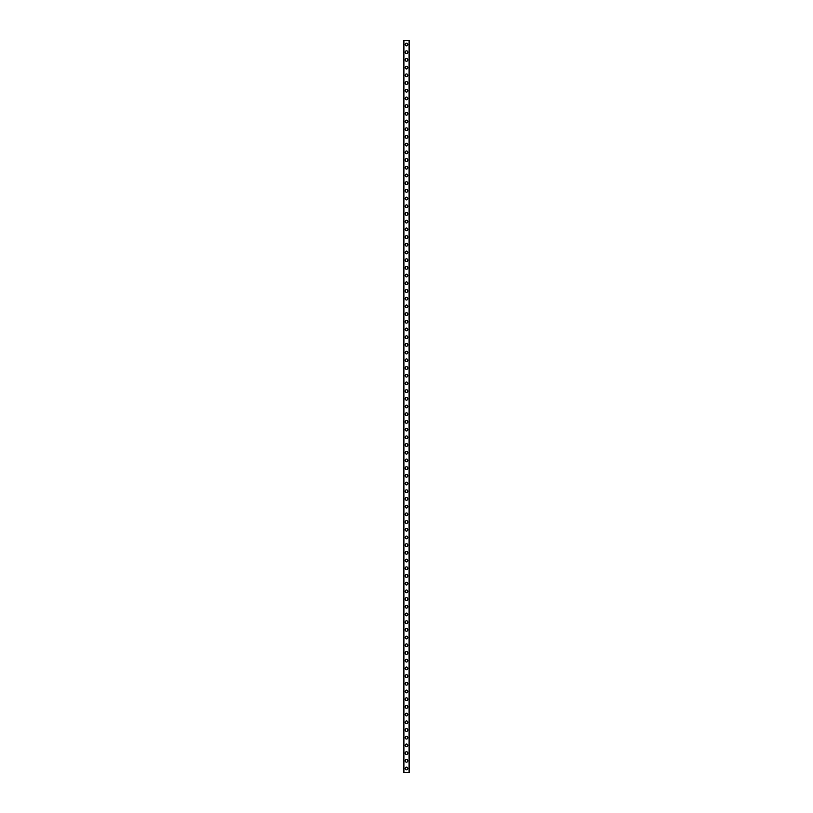 <?xml version="1.0" encoding="UTF-8"?>
<svg xmlns="http://www.w3.org/2000/svg" width="813" height="813" viewBox="0 0 813 813"><rect width="100%" height="100%" fill="white"/><g stroke="black" fill="none" stroke-linecap="round" stroke-linejoin="round"><path stroke-width="1.22" d="M405.148 768.498A1.352 1.352 0 0 1 406.5 767.147A1.352 1.352 0 0 1 407.852 768.498A1.352 1.352 0 0 1 406.5 769.85A1.352 1.352 0 0 1 405.148 768.498M405.148 760.795A1.352 1.352 0 0 1 406.5 759.454A1.352 1.352 0 0 1 407.852 760.795A1.352 1.352 0 0 1 406.5 762.147A1.352 1.352 0 0 1 405.148 760.795M405.148 753.092A1.352 1.352 0 0 1 406.5 751.751A1.352 1.352 0 0 1 407.852 753.092A1.352 1.352 0 0 1 406.5 754.444A1.352 1.352 0 0 1 405.148 753.092M405.148 745.389A1.352 1.352 0 0 1 406.5 744.047A1.352 1.352 0 0 1 407.852 745.389A1.352 1.352 0 0 1 406.5 746.74A1.352 1.352 0 0 1 405.148 745.389M405.148 737.686A1.352 1.352 0 0 1 406.5 736.344A1.352 1.352 0 0 1 407.852 737.686A1.352 1.352 0 0 1 406.5 739.037A1.352 1.352 0 0 1 405.148 737.686M405.148 729.993A1.352 1.352 0 0 1 406.5 728.641A1.352 1.352 0 0 1 407.852 729.993A1.352 1.352 0 0 1 406.5 731.334A1.352 1.352 0 0 1 405.148 729.993M405.148 722.29A1.352 1.352 0 0 1 406.5 720.938A1.352 1.352 0 0 1 407.852 722.29A1.352 1.352 0 0 1 406.5 723.631A1.352 1.352 0 0 1 405.148 722.29M405.148 714.586A1.352 1.352 0 0 1 406.5 713.235A1.352 1.352 0 0 1 407.852 714.586A1.352 1.352 0 0 1 406.5 715.928A1.352 1.352 0 0 1 405.148 714.586M405.148 706.883A1.352 1.352 0 0 1 406.5 705.532A1.352 1.352 0 0 1 407.852 706.883A1.352 1.352 0 0 1 406.5 708.235A1.352 1.352 0 0 1 405.148 706.883M405.148 699.18A1.352 1.352 0 0 1 406.5 697.828A1.352 1.352 0 0 1 407.852 699.18A1.352 1.352 0 0 1 406.5 700.532A1.352 1.352 0 0 1 405.148 699.18M405.148 691.477A1.352 1.352 0 0 1 406.5 690.125A1.352 1.352 0 0 1 407.852 691.477A1.352 1.352 0 0 1 406.5 692.828A1.352 1.352 0 0 1 405.148 691.477M405.148 683.774A1.352 1.352 0 0 1 406.5 682.432A1.352 1.352 0 0 1 407.852 683.774A1.352 1.352 0 0 1 406.5 685.125A1.352 1.352 0 0 1 405.148 683.774M405.148 676.07A1.352 1.352 0 0 1 406.5 674.729A1.352 1.352 0 0 1 407.852 676.07A1.352 1.352 0 0 1 406.5 677.422A1.352 1.352 0 0 1 405.148 676.07M405.148 668.367A1.352 1.352 0 0 1 406.5 667.026A1.352 1.352 0 0 1 407.852 668.367A1.352 1.352 0 0 1 406.5 669.719A1.352 1.352 0 0 1 405.148 668.367M405.148 660.674A1.352 1.352 0 0 1 406.5 659.323A1.352 1.352 0 0 1 407.852 660.674A1.352 1.352 0 0 1 406.5 662.016A1.352 1.352 0 0 1 405.148 660.674M405.148 652.971A1.352 1.352 0 0 1 406.5 651.62A1.352 1.352 0 0 1 407.852 652.971A1.352 1.352 0 0 1 406.5 654.313A1.352 1.352 0 0 1 405.148 652.971M405.148 645.268A1.352 1.352 0 0 1 406.5 643.916A1.352 1.352 0 0 1 407.852 645.268A1.352 1.352 0 0 1 406.5 646.609A1.352 1.352 0 0 1 405.148 645.268M405.148 637.565A1.352 1.352 0 0 1 406.5 636.213A1.352 1.352 0 0 1 407.852 637.565A1.352 1.352 0 0 1 406.5 638.906A1.352 1.352 0 0 1 405.148 637.565M405.148 629.862A1.352 1.352 0 0 1 406.5 628.51A1.352 1.352 0 0 1 407.852 629.862A1.352 1.352 0 0 1 406.5 631.213A1.352 1.352 0 0 1 405.148 629.862M405.148 622.158A1.352 1.352 0 0 1 406.5 620.807A1.352 1.352 0 0 1 407.852 622.158A1.352 1.352 0 0 1 406.5 623.51A1.352 1.352 0 0 1 405.148 622.158M405.148 614.455A1.352 1.352 0 0 1 406.5 613.114A1.352 1.352 0 0 1 407.852 614.455A1.352 1.352 0 0 1 406.5 615.807A1.352 1.352 0 0 1 405.148 614.455M405.148 606.752A1.352 1.352 0 0 1 406.5 605.411A1.352 1.352 0 0 1 407.852 606.752A1.352 1.352 0 0 1 406.5 608.104A1.352 1.352 0 0 1 405.148 606.752M405.148 599.049A1.352 1.352 0 0 1 406.5 597.707A1.352 1.352 0 0 1 407.852 599.049A1.352 1.352 0 0 1 406.5 600.4A1.352 1.352 0 0 1 405.148 599.049M405.148 591.346A1.352 1.352 0 0 1 406.5 590.004A1.352 1.352 0 0 1 407.852 591.346A1.352 1.352 0 0 1 406.5 592.697A1.352 1.352 0 0 1 405.148 591.346M405.148 583.653A1.352 1.352 0 0 1 406.5 582.301A1.352 1.352 0 0 1 407.852 583.653A1.352 1.352 0 0 1 406.5 584.994A1.352 1.352 0 0 1 405.148 583.653M405.148 575.95A1.352 1.352 0 0 1 406.5 574.598A1.352 1.352 0 0 1 407.852 575.95A1.352 1.352 0 0 1 406.5 577.291A1.352 1.352 0 0 1 405.148 575.95M405.148 568.246A1.352 1.352 0 0 1 406.5 566.895A1.352 1.352 0 0 1 407.852 568.246A1.352 1.352 0 0 1 406.5 569.588A1.352 1.352 0 0 1 405.148 568.246M405.148 560.543A1.352 1.352 0 0 1 406.5 559.192A1.352 1.352 0 0 1 407.852 560.543A1.352 1.352 0 0 1 406.5 561.895A1.352 1.352 0 0 1 405.148 560.543M405.148 552.84A1.352 1.352 0 0 1 406.5 551.488A1.352 1.352 0 0 1 407.852 552.84A1.352 1.352 0 0 1 406.5 554.192A1.352 1.352 0 0 1 405.148 552.84M405.148 545.137A1.352 1.352 0 0 1 406.5 543.785A1.352 1.352 0 0 1 407.852 545.137A1.352 1.352 0 0 1 406.5 546.488A1.352 1.352 0 0 1 405.148 545.137M405.148 537.434A1.352 1.352 0 0 1 406.5 536.092A1.352 1.352 0 0 1 407.852 537.434A1.352 1.352 0 0 1 406.5 538.785A1.352 1.352 0 0 1 405.148 537.434M405.148 529.73A1.352 1.352 0 0 1 406.5 528.389A1.352 1.352 0 0 1 407.852 529.73A1.352 1.352 0 0 1 406.5 531.082A1.352 1.352 0 0 1 405.148 529.73M405.148 522.027A1.352 1.352 0 0 1 406.5 520.686A1.352 1.352 0 0 1 407.852 522.027A1.352 1.352 0 0 1 406.5 523.379A1.352 1.352 0 0 1 405.148 522.027M405.148 514.334A1.352 1.352 0 0 1 406.5 512.983A1.352 1.352 0 0 1 407.852 514.334A1.352 1.352 0 0 1 406.5 515.676A1.352 1.352 0 0 1 405.148 514.334M405.148 506.631A1.352 1.352 0 0 1 406.5 505.28A1.352 1.352 0 0 1 407.852 506.631A1.352 1.352 0 0 1 406.5 507.973A1.352 1.352 0 0 1 405.148 506.631M405.148 498.928A1.352 1.352 0 0 1 406.5 497.576A1.352 1.352 0 0 1 407.852 498.928A1.352 1.352 0 0 1 406.5 500.269A1.352 1.352 0 0 1 405.148 498.928M405.148 491.225A1.352 1.352 0 0 1 406.5 489.873A1.352 1.352 0 0 1 407.852 491.225A1.352 1.352 0 0 1 406.5 492.566A1.352 1.352 0 0 1 405.148 491.225M405.148 483.522A1.352 1.352 0 0 1 406.5 482.17A1.352 1.352 0 0 1 407.852 483.522A1.352 1.352 0 0 1 406.5 484.873A1.352 1.352 0 0 1 405.148 483.522M405.148 475.818A1.352 1.352 0 0 1 406.5 474.467A1.352 1.352 0 0 1 407.852 475.818A1.352 1.352 0 0 1 406.5 477.17A1.352 1.352 0 0 1 405.148 475.818M405.148 468.115A1.352 1.352 0 0 1 406.5 466.774A1.352 1.352 0 0 1 407.852 468.115A1.352 1.352 0 0 1 406.5 469.467A1.352 1.352 0 0 1 405.148 468.115M405.148 460.412A1.352 1.352 0 0 1 406.5 459.071A1.352 1.352 0 0 1 407.852 460.412A1.352 1.352 0 0 1 406.5 461.764A1.352 1.352 0 0 1 405.148 460.412M405.148 452.709A1.352 1.352 0 0 1 406.5 451.367A1.352 1.352 0 0 1 407.852 452.709A1.352 1.352 0 0 1 406.5 454.061A1.352 1.352 0 0 1 405.148 452.709M405.148 445.006A1.352 1.352 0 0 1 406.5 443.664A1.352 1.352 0 0 1 407.852 445.006A1.352 1.352 0 0 1 406.5 446.357A1.352 1.352 0 0 1 405.148 445.006M405.148 437.313A1.352 1.352 0 0 1 406.5 435.961A1.352 1.352 0 0 1 407.852 437.313A1.352 1.352 0 0 1 406.5 438.654A1.352 1.352 0 0 1 405.148 437.313M405.148 429.61A1.352 1.352 0 0 1 406.5 428.258A1.352 1.352 0 0 1 407.852 429.61A1.352 1.352 0 0 1 406.5 430.951A1.352 1.352 0 0 1 405.148 429.61M405.148 421.906A1.352 1.352 0 0 1 406.5 420.555A1.352 1.352 0 0 1 407.852 421.906A1.352 1.352 0 0 1 406.5 423.248A1.352 1.352 0 0 1 405.148 421.906M405.148 414.203A1.352 1.352 0 0 1 406.5 412.852A1.352 1.352 0 0 1 407.852 414.203A1.352 1.352 0 0 1 406.5 415.555A1.352 1.352 0 0 1 405.148 414.203M405.148 406.5A1.352 1.352 0 0 1 406.5 405.148A1.352 1.352 0 0 1 407.852 406.5A1.352 1.352 0 0 1 406.5 407.852A1.352 1.352 0 0 1 405.148 406.5M405.148 398.797A1.352 1.352 0 0 1 406.5 397.445A1.352 1.352 0 0 1 407.852 398.797A1.352 1.352 0 0 1 406.5 400.148A1.352 1.352 0 0 1 405.148 398.797M405.148 391.094A1.352 1.352 0 0 1 406.5 389.752A1.352 1.352 0 0 1 407.852 391.094A1.352 1.352 0 0 1 406.5 392.445A1.352 1.352 0 0 1 405.148 391.094M405.148 383.39A1.352 1.352 0 0 1 406.5 382.049A1.352 1.352 0 0 1 407.852 383.39A1.352 1.352 0 0 1 406.5 384.742A1.352 1.352 0 0 1 405.148 383.39M405.148 375.687A1.352 1.352 0 0 1 406.5 374.346A1.352 1.352 0 0 1 407.852 375.687A1.352 1.352 0 0 1 406.5 377.039A1.352 1.352 0 0 1 405.148 375.687M405.148 367.994A1.352 1.352 0 0 1 406.5 366.643A1.352 1.352 0 0 1 407.852 367.994A1.352 1.352 0 0 1 406.5 369.336A1.352 1.352 0 0 1 405.148 367.994M405.148 360.291A1.352 1.352 0 0 1 406.5 358.94A1.352 1.352 0 0 1 407.852 360.291A1.352 1.352 0 0 1 406.5 361.633A1.352 1.352 0 0 1 405.148 360.291M405.148 352.588A1.352 1.352 0 0 1 406.5 351.236A1.352 1.352 0 0 1 407.852 352.588A1.352 1.352 0 0 1 406.5 353.929A1.352 1.352 0 0 1 405.148 352.588M405.148 344.885A1.352 1.352 0 0 1 406.5 343.533A1.352 1.352 0 0 1 407.852 344.885A1.352 1.352 0 0 1 406.5 346.226A1.352 1.352 0 0 1 405.148 344.885M405.148 337.182A1.352 1.352 0 0 1 406.5 335.83A1.352 1.352 0 0 1 407.852 337.182A1.352 1.352 0 0 1 406.5 338.533A1.352 1.352 0 0 1 405.148 337.182M405.148 329.478A1.352 1.352 0 0 1 406.5 328.127A1.352 1.352 0 0 1 407.852 329.478A1.352 1.352 0 0 1 406.5 330.83A1.352 1.352 0 0 1 405.148 329.478M405.148 321.775A1.352 1.352 0 0 1 406.5 320.434A1.352 1.352 0 0 1 407.852 321.775A1.352 1.352 0 0 1 406.5 323.127A1.352 1.352 0 0 1 405.148 321.775M405.148 314.072A1.352 1.352 0 0 1 406.5 312.731A1.352 1.352 0 0 1 407.852 314.072A1.352 1.352 0 0 1 406.5 315.424A1.352 1.352 0 0 1 405.148 314.072M405.148 306.369A1.352 1.352 0 0 1 406.5 305.027A1.352 1.352 0 0 1 407.852 306.369A1.352 1.352 0 0 1 406.5 307.721A1.352 1.352 0 0 1 405.148 306.369M405.148 298.666A1.352 1.352 0 0 1 406.5 297.324A1.352 1.352 0 0 1 407.852 298.666A1.352 1.352 0 0 1 406.5 300.017A1.352 1.352 0 0 1 405.148 298.666M405.148 290.973A1.352 1.352 0 0 1 406.5 289.621A1.352 1.352 0 0 1 407.852 290.973A1.352 1.352 0 0 1 406.5 292.314A1.352 1.352 0 0 1 405.148 290.973M405.148 283.27A1.352 1.352 0 0 1 406.5 281.918A1.352 1.352 0 0 1 407.852 283.27A1.352 1.352 0 0 1 406.5 284.611A1.352 1.352 0 0 1 405.148 283.27M405.148 275.566A1.352 1.352 0 0 1 406.5 274.215A1.352 1.352 0 0 1 407.852 275.566A1.352 1.352 0 0 1 406.5 276.908A1.352 1.352 0 0 1 405.148 275.566M405.148 267.863A1.352 1.352 0 0 1 406.5 266.512A1.352 1.352 0 0 1 407.852 267.863A1.352 1.352 0 0 1 406.5 269.215A1.352 1.352 0 0 1 405.148 267.863M405.148 260.16A1.352 1.352 0 0 1 406.5 258.808A1.352 1.352 0 0 1 407.852 260.16A1.352 1.352 0 0 1 406.5 261.512A1.352 1.352 0 0 1 405.148 260.16M405.148 252.457A1.352 1.352 0 0 1 406.5 251.105A1.352 1.352 0 0 1 407.852 252.457A1.352 1.352 0 0 1 406.5 253.808A1.352 1.352 0 0 1 405.148 252.457M405.148 244.754A1.352 1.352 0 0 1 406.5 243.412A1.352 1.352 0 0 1 407.852 244.754A1.352 1.352 0 0 1 406.5 246.105A1.352 1.352 0 0 1 405.148 244.754M405.148 237.05A1.352 1.352 0 0 1 406.5 235.709A1.352 1.352 0 0 1 407.852 237.05A1.352 1.352 0 0 1 406.5 238.402A1.352 1.352 0 0 1 405.148 237.05M405.148 229.347A1.352 1.352 0 0 1 406.5 228.006A1.352 1.352 0 0 1 407.852 229.347A1.352 1.352 0 0 1 406.5 230.699A1.352 1.352 0 0 1 405.148 229.347M405.148 221.654A1.352 1.352 0 0 1 406.5 220.303A1.352 1.352 0 0 1 407.852 221.654A1.352 1.352 0 0 1 406.5 222.996A1.352 1.352 0 0 1 405.148 221.654M405.148 213.951A1.352 1.352 0 0 1 406.5 212.6A1.352 1.352 0 0 1 407.852 213.951A1.352 1.352 0 0 1 406.5 215.293A1.352 1.352 0 0 1 405.148 213.951M405.148 206.248A1.352 1.352 0 0 1 406.5 204.896A1.352 1.352 0 0 1 407.852 206.248A1.352 1.352 0 0 1 406.5 207.589A1.352 1.352 0 0 1 405.148 206.248M405.148 198.545A1.352 1.352 0 0 1 406.5 197.193A1.352 1.352 0 0 1 407.852 198.545A1.352 1.352 0 0 1 406.5 199.886A1.352 1.352 0 0 1 405.148 198.545M405.148 190.842A1.352 1.352 0 0 1 406.5 189.49A1.352 1.352 0 0 1 407.852 190.842A1.352 1.352 0 0 1 406.5 192.193A1.352 1.352 0 0 1 405.148 190.842M405.148 183.138A1.352 1.352 0 0 1 406.5 181.787A1.352 1.352 0 0 1 407.852 183.138A1.352 1.352 0 0 1 406.5 184.49A1.352 1.352 0 0 1 405.148 183.138M405.148 175.435A1.352 1.352 0 0 1 406.5 174.094A1.352 1.352 0 0 1 407.852 175.435A1.352 1.352 0 0 1 406.5 176.787A1.352 1.352 0 0 1 405.148 175.435M405.148 167.732A1.352 1.352 0 0 1 406.5 166.391A1.352 1.352 0 0 1 407.852 167.732A1.352 1.352 0 0 1 406.5 169.084A1.352 1.352 0 0 1 405.148 167.732M405.148 160.029A1.352 1.352 0 0 1 406.5 158.687A1.352 1.352 0 0 1 407.852 160.029A1.352 1.352 0 0 1 406.5 161.381A1.352 1.352 0 0 1 405.148 160.029M405.148 152.326A1.352 1.352 0 0 1 406.5 150.984A1.352 1.352 0 0 1 407.852 152.326A1.352 1.352 0 0 1 406.5 153.677A1.352 1.352 0 0 1 405.148 152.326M405.148 144.633A1.352 1.352 0 0 1 406.5 143.281A1.352 1.352 0 0 1 407.852 144.633A1.352 1.352 0 0 1 406.5 145.974A1.352 1.352 0 0 1 405.148 144.633M405.148 136.93A1.352 1.352 0 0 1 406.5 135.578A1.352 1.352 0 0 1 407.852 136.93A1.352 1.352 0 0 1 406.5 138.271A1.352 1.352 0 0 1 405.148 136.93M405.148 129.226A1.352 1.352 0 0 1 406.5 127.875A1.352 1.352 0 0 1 407.852 129.226A1.352 1.352 0 0 1 406.5 130.568A1.352 1.352 0 0 1 405.148 129.226M405.148 121.523A1.352 1.352 0 0 1 406.5 120.172A1.352 1.352 0 0 1 407.852 121.523A1.352 1.352 0 0 1 406.5 122.875A1.352 1.352 0 0 1 405.148 121.523M405.148 113.82A1.352 1.352 0 0 1 406.5 112.468A1.352 1.352 0 0 1 407.852 113.82A1.352 1.352 0 0 1 406.5 115.172A1.352 1.352 0 0 1 405.148 113.82M405.148 106.117A1.352 1.352 0 0 1 406.5 104.765A1.352 1.352 0 0 1 407.852 106.117A1.352 1.352 0 0 1 406.5 107.468A1.352 1.352 0 0 1 405.148 106.117M405.148 98.414A1.352 1.352 0 0 1 406.5 97.072A1.352 1.352 0 0 1 407.852 98.414A1.352 1.352 0 0 1 406.5 99.765A1.352 1.352 0 0 1 405.148 98.414M405.148 90.71A1.352 1.352 0 0 1 406.5 89.369A1.352 1.352 0 0 1 407.852 90.71A1.352 1.352 0 0 1 406.5 92.062A1.352 1.352 0 0 1 405.148 90.71M405.148 83.007A1.352 1.352 0 0 1 406.5 81.666A1.352 1.352 0 0 1 407.852 83.007A1.352 1.352 0 0 1 406.5 84.359A1.352 1.352 0 0 1 405.148 83.007M405.148 75.314A1.352 1.352 0 0 1 406.5 73.963A1.352 1.352 0 0 1 407.852 75.314A1.352 1.352 0 0 1 406.5 76.656A1.352 1.352 0 0 1 405.148 75.314M405.148 67.611A1.352 1.352 0 0 1 406.5 66.26A1.352 1.352 0 0 1 407.852 67.611A1.352 1.352 0 0 1 406.5 68.953A1.352 1.352 0 0 1 405.148 67.611M405.148 59.908A1.352 1.352 0 0 1 406.5 58.556A1.352 1.352 0 0 1 407.852 59.908A1.352 1.352 0 0 1 406.5 61.249A1.352 1.352 0 0 1 405.148 59.908M405.148 52.205A1.352 1.352 0 0 1 406.5 50.853A1.352 1.352 0 0 1 407.852 52.205A1.352 1.352 0 0 1 406.5 53.546A1.352 1.352 0 0 1 405.148 52.205M405.148 44.502A1.352 1.352 0 0 1 406.5 43.15A1.352 1.352 0 0 1 407.852 44.502A1.352 1.352 0 0 1 406.5 45.853A1.352 1.352 0 0 1 405.148 44.502M403.817 40.65L409.183 40.65L409.193 772.35L403.817 772.35L403.807 40.65L403.817 772.35M403.898 40.65L403.898 772.35M409.102 40.65L409.102 772.35M409.183 40.65L409.183 772.35"/></g></svg>
